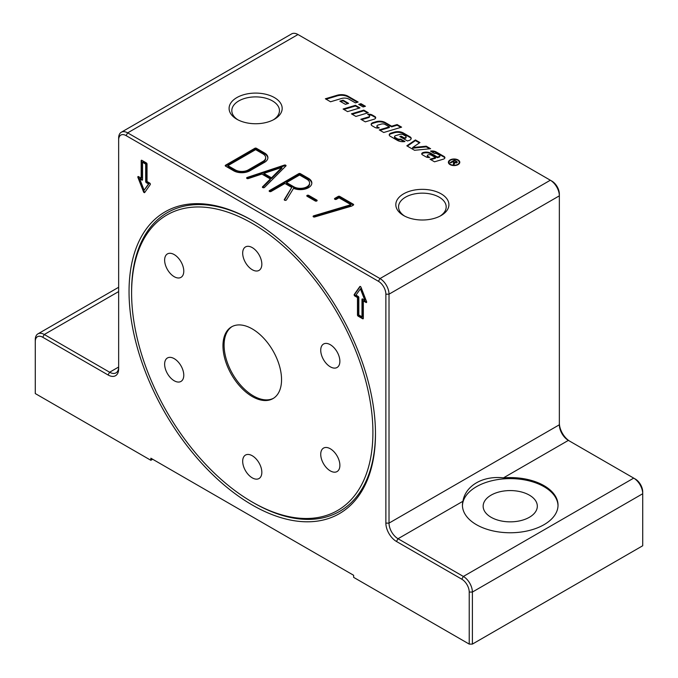 <?xml version="1.0" encoding="UTF-8"?>
<svg xmlns="http://www.w3.org/2000/svg" width="678" height="678" viewBox="0 0 678 678"><rect width="100%" height="100%" fill="white"/><g stroke="black" fill="none" stroke-linecap="round" stroke-linejoin="round"><path stroke-width="1.02" d="M359.408 104.793L360.95 104.327L364.696 106.488M360.95 103.675L365.442 106.268L363.154 106.955L358.662 104.361L360.95 103.675L360.95 104.327M448.412 162.61A5.704 3.288 180 0 1 449.455 161.017M458.718 161.017A5.704 3.288 180 0 1 459.76 162.61M450.056 164.61A5.704 3.288 180 0 1 448.387 162.279A5.704 3.288 180 0 1 454.09 158.991A5.704 3.288 180 0 1 459.786 162.279A5.704 3.288 180 0 1 456.269 165.322A5.704 3.288 180 0 1 450.056 164.61M458.718 164.195A5.127 2.958 0 0 0 459.218 162.932A5.127 2.958 0 0 0 459.184 162.61M448.989 162.61A5.127 2.958 0 0 0 448.963 162.932A5.127 2.958 0 0 0 449.455 164.195M450.463 164.373A5.127 2.958 0 0 0 456.048 165.017A5.127 2.958 0 0 0 459.218 162.279A5.127 2.958 0 0 0 454.09 159.322A5.127 2.958 0 0 0 448.963 162.279A5.127 2.958 0 0 0 450.463 164.373M454.54 160.694L454.54 160.05L457.336 162.042L456.819 162.728L454.43 162.703L454.023 164.746L453.311 164.33L453.675 162.347L452.709 161.762L450.785 162.873L454.54 160.694M456.438 161.796L457.218 162.381M453.514 164.449L453.675 162.347M453.209 162.05L453.209 161.483L454.438 162.195L454.557 163.678M456.226 163.034L456.006 162.093L456.226 163.034M453.76 162.449L454.43 162.839M454.438 162.195L456.226 162.381L456.006 161.44L454.633 160.652L453.209 161.483M454.557 163.186L454.455 163.635M456.226 162.949L456.006 161.44M450.785 162.873L450.217 162.542L454.54 160.05M407.325 146.109L415.419 140.592L415.419 139.939L419.936 142.549L412.631 147.533L426.259 146.202L430.623 148.719L414.563 150.287L406.808 145.812L415.419 139.939M415.419 140.592L419.419 142.897M426.259 146.202L426.259 146.846L412.631 148.185L412.631 147.533M426.259 146.846L429.657 148.813M368.595 114.913A4.424 2.559 180 0 1 372.205 115.641L374.832 117.158A2.949 1.703 180 0 1 375.637 118.04M361.569 119.692L368.527 117.608A1.966 1.136 0 0 0 369.586 116.599A1.966 1.136 0 0 0 369.502 116.277M374.103 119.226L365.315 121.854L360.823 119.269L368.527 116.963A1.966 1.136 0 0 0 369.586 115.955A1.966 1.136 0 0 0 369.01 115.15L367.671 114.379A4.424 2.559 180 0 1 372.205 114.989L374.832 116.506A2.949 1.703 180 0 1 375.697 117.709A2.949 1.703 180 0 1 374.103 119.226M389.274 135.159A3.441 1.992 180 0 1 391.087 133.727L394.164 132.803A7.873 4.543 180 0 1 403.351 133.625L410.029 137.481A3.932 2.271 180 0 1 411.139 138.761M391.087 133.074L394.164 132.151A7.873 4.543 180 0 1 403.351 132.973L410.029 136.829A3.932 2.271 180 0 1 411.182 138.439A3.932 2.271 180 0 1 409.063 140.456L407.419 140.948L399.8 136.549L401.173 136.134L404.308 137.939L405.198 137.676A1.72 0.992 0 0 0 406.122 136.795A1.72 0.992 0 0 0 405.622 136.092L403.232 134.71A2.949 1.703 0 0 0 399.783 134.405L395.613 135.651A1.966 1.136 0 0 0 394.554 136.659A1.966 1.136 0 0 0 395.13 137.464L397.283 138.702A2.949 1.703 0 0 0 400.639 139.041L404.995 141.549A7.873 4.543 180 0 1 397.393 140.371L390.231 136.244A3.441 1.992 180 0 1 389.223 134.837A3.441 1.992 180 0 1 391.087 133.074L391.087 133.727M394.638 136.981A1.966 1.136 0 0 0 394.554 137.312A1.966 1.136 0 0 0 395.13 138.109L397.283 139.354A2.949 1.703 0 0 0 400.639 139.685L404.054 141.66M400.639 139.685L400.639 139.041M400.545 136.973L401.173 136.134M401.173 136.787L404.308 138.592L404.308 137.939M404.308 138.592L405.198 138.329A1.72 0.992 0 0 0 406.122 137.448A1.72 0.992 0 0 0 406.029 137.117M352.179 114.268L363.806 110.794L367.552 112.955M368.29 112.734L355.925 116.438L351.433 113.845L363.806 110.141L368.29 112.734M363.806 110.794L363.806 110.141M355.391 102.87L348.958 99.166A6.39 3.695 0 0 0 341.5 98.496L330.533 101.776L325.355 98.785L337.144 95.259A9.348 5.399 180 0 1 348.051 96.234L358.137 102.047L355.391 102.87M326.093 99.217L337.144 95.903A9.348 5.399 180 0 1 348.051 96.878L357.399 102.276M343.831 109.455L355.458 105.971L359.204 108.133M359.942 107.912L347.577 111.616L343.093 109.022L355.458 105.319L359.942 107.912M355.458 105.971L355.458 105.319M435.53 157.576L431.344 155.16A2.704 1.559 0 0 0 428.191 154.881L428.098 154.906A1.475 0.856 0 0 0 427.301 155.66A1.475 0.856 0 0 0 427.733 156.262L429.716 157.406A3.932 2.271 180 0 1 425.877 156.821L422.445 154.838A2.458 1.424 180 0 1 421.724 153.838A2.458 1.424 180 0 1 423.055 152.575L423.241 152.516A6.39 3.695 180 0 1 430.708 153.186L437.361 157.025L439.073 156.516A1.475 0.856 0 0 0 439.869 155.754A1.475 0.856 0 0 0 439.437 155.152L437.183 153.855A2.458 1.424 0 0 0 434.471 153.55L430.547 151.084A5.899 3.407 180 0 1 436.242 151.965L444.039 156.465A2.949 1.703 180 0 1 444.904 157.669A2.949 1.703 180 0 1 443.31 159.177L434.522 161.813L430.03 159.22L435.53 157.576L435.53 158.228L430.776 159.652M431.191 151.66A5.899 3.407 180 0 1 436.242 152.618L444.039 157.11A2.949 1.703 180 0 1 444.844 157.991M427.42 155.982A1.475 0.856 0 0 0 427.301 156.313A1.475 0.856 0 0 0 427.733 156.915L428.733 157.482M421.792 154.16A2.458 1.424 180 0 1 423.055 153.228L423.241 153.169A6.39 3.695 180 0 1 430.708 153.838L437.361 157.677L437.361 157.025M437.361 157.677L439.073 157.16A1.475 0.856 0 0 0 439.869 156.406A1.475 0.856 0 0 0 439.759 156.084M340.619 101.573L343.085 100.836L347.873 103.598M343.085 100.836L343.085 100.183L348.611 103.378L345.407 104.336L339.873 101.149L343.085 100.183M376.078 121.709A7.873 4.543 180 0 1 385.265 122.532L391.621 126.201L397.122 124.557L401.605 127.15L383.748 132.498L379.256 129.905L389.333 126.888L385.172 124.489A3.441 1.992 0 0 0 381.155 124.125L377.985 125.074A1.966 1.136 0 0 0 376.926 126.083A1.966 1.136 0 0 0 377.502 126.888L379.248 127.888A3.932 2.271 180 0 1 374.926 127.405L372.154 125.803A3.441 1.992 180 0 1 371.146 124.396A3.441 1.992 180 0 1 373.002 122.633L376.078 121.709L376.078 122.362A7.873 4.543 180 0 1 385.265 123.184L391.621 126.854L391.621 126.201M371.188 124.718A3.441 1.992 180 0 1 373.002 123.286L376.078 122.362M377.01 126.405A1.966 1.136 0 0 0 376.926 126.735A1.966 1.136 0 0 0 377.502 127.532L378.375 128.04M391.621 126.854L397.122 125.21L397.122 124.557M397.122 125.21L400.868 127.371M380.002 130.337L389.333 127.54L389.333 126.888M142.533 162.271L142.533 179.704A0.958 0.551 60 0 1 141.855 180.094L139.685 178.848L144.109 190.23L148.524 183.941L146.363 182.696A0.958 0.551 60 0 1 145.685 181.526L145.685 164.093L142.533 162.271L143.092 161.949L146.245 163.771L146.245 181.196A0.958 0.551 60 0 0 146.923 182.374L149.084 183.619L144.109 190.23M273.387 119.811A23.815 13.755 0 0 0 279.455 110.641A23.815 13.755 0 0 0 255.631 96.895A23.815 13.755 0 0 0 231.817 110.641A23.815 13.755 0 0 0 237.885 119.811M236.868 119.252L236.868 119.252A26.544 15.323 180 0 1 236.868 97.581A26.544 15.323 180 0 1 274.404 97.581A26.544 15.323 180 0 1 274.404 119.252A26.544 15.323 180 0 1 236.868 119.252M403.596 215.519L403.596 215.519A26.544 15.323 180 0 1 403.596 193.84A26.544 15.323 180 0 1 441.132 193.84A26.544 15.323 180 0 1 441.132 215.519A26.544 15.323 180 0 1 403.596 215.519M440.115 216.07A23.815 13.755 0 0 0 446.183 206.909A23.815 13.755 0 0 0 422.369 193.154A23.815 13.755 0 0 0 398.545 206.909A23.815 13.755 0 0 0 404.613 216.07M152.669 459.252L150.863 460.294L150.863 458.209L353.645 575.283L353.645 577.368L469.227 644.1L472.388 644.1L472.388 592.064A12.746 7.356 -120 0 0 463.371 576.453L398.028 538.73A12.746 7.356 60 0 1 389.019 523.119L389.019 294.176A12.746 7.356 -120 0 0 380.011 278.565L127.659 132.871A12.746 7.356 -120 0 0 121.286 132.244A12.746 7.356 -120 0 0 118.65 138.075L118.65 139.897A10.517 6.068 60 0 1 126.083 135.608L378.426 281.294A10.517 6.068 60 0 1 385.867 294.176L385.867 523.119A14.975 8.644 -120 0 0 396.452 541.468L461.794 579.19A10.517 6.068 60 0 1 469.227 592.064L469.227 644.1M150.863 460.294L35.281 393.562L35.281 341.526A10.517 6.068 60 0 1 42.714 337.237L108.056 374.959A14.975 8.644 -120 0 0 118.65 368.849L118.65 139.897M108.056 374.959L109.633 372.23L118.65 367.027A12.746 7.356 60 0 1 116.006 372.858A12.746 7.356 60 0 1 109.633 372.23L44.29 334.5A12.746 7.356 -120 0 0 37.917 333.873A12.746 7.356 -120 0 0 35.281 339.703L35.281 341.526M121.286 132.244L291.625 33.9A12.746 7.356 60 0 1 297.989 34.527L550.341 180.221A12.746 7.356 60 0 1 559.35 195.832L559.35 424.784A12.746 7.356 -120 0 0 568.367 440.386L633.71 478.117A12.746 7.356 60 0 1 642.719 493.728L642.719 545.756L472.388 644.1M263.869 173.399L271.514 177.814L281.895 167.407L263.869 173.399L263.869 174.178L271.514 178.594L281.895 168.186L281.895 167.407M503.474 477.854A47.799 27.595 180 0 1 558.028 505.169A47.799 27.595 180 0 1 510.237 532.764A47.799 27.595 180 0 1 462.438 505.169A47.799 27.595 180 0 1 462.921 501.271C465.498 485.601 482.973 475.507 503.474 477.854L568.367 440.395A12.746 7.356 -120 0 0 568.367 440.395L568.367 440.395M469.227 592.064L472.388 592.064L642.719 493.728L642.719 491.906A10.517 6.068 -120 0 0 635.286 479.024L633.71 478.117L635.286 479.024M569.918 441.285A14.975 8.644 60 0 1 559.35 422.962M385.867 294.176L389.019 294.176L559.35 195.832L559.35 194.01A10.517 6.068 -120 0 0 551.917 181.136L550.341 180.221L551.917 181.136M358.832 314.982L361.984 316.804L361.984 299.371A0.958 0.551 60 0 1 362.654 298.981L364.823 300.227L360.408 288.845L355.984 295.125L358.154 296.379A0.958 0.551 60 0 1 358.832 297.549L358.832 314.982M360.238 286.43L354.797 294.176A0.958 0.551 -120 0 0 355.382 295.684L358.035 297.218L358.035 314.651A0.958 0.551 -120 0 0 358.713 315.821L363.222 318.423A0.958 0.551 -120 0 0 363.323 318.474M363.332 300.93L363.332 318.363A0.958 0.551 60 0 1 362.654 318.753L358.154 316.151A0.958 0.551 60 0 1 357.476 314.982L357.476 297.549L354.814 296.015A0.958 0.551 60 0 1 354.23 294.506L359.823 286.557A0.958 0.551 60 0 1 360.993 287.226L366.578 301.634A0.958 0.551 60 0 1 365.993 302.464L363.332 300.93L363.9 300.608L366.552 302.142A0.958 0.551 -120 0 0 366.662 302.193M364.823 300.227L365.383 299.905L360.967 288.514L360.408 288.845M361.984 316.804L362.544 316.473L362.544 299.04A0.958 0.551 60 0 1 362.552 298.93M357.476 297.549L358.035 297.218M141.744 160.271A0.958 0.551 -120 0 0 141.744 160.389L141.744 177.814L141.177 178.144L141.177 160.711A0.958 0.551 60 0 1 141.855 160.322L146.363 162.923A0.958 0.551 60 0 1 147.033 164.093L147.033 181.526L149.694 183.06A0.958 0.551 60 0 1 150.279 184.569L144.694 192.518A0.958 0.551 60 0 1 143.524 191.84L137.931 177.441A0.958 0.551 60 0 1 138.515 176.611L141.177 178.144M138.414 176.56A0.958 0.551 -120 0 0 138.498 177.111L144.083 191.518A0.958 0.551 -120 0 0 144.829 192.315M142.524 179.823A0.958 0.551 60 0 1 142.414 179.772L140.253 178.517L139.685 178.848M145.685 164.093L146.245 163.771M148.524 183.941L149.084 183.619M375.476 433.869A174.254 100.607 -120 0 0 252.258 220.452L252.258 220.452A174.254 100.607 -120 0 0 129.04 291.591A174.254 100.607 -120 0 0 252.258 505.008A174.254 100.607 -120 0 0 375.476 433.869M375.468 433.123A172.441 99.564 60 0 1 253.538 502.788L252.25 502.051A170.627 98.513 60 0 1 131.6 293.074A170.627 98.513 60 0 1 252.258 223.409A170.627 98.513 60 0 1 372.908 432.394A170.627 98.513 60 0 1 252.25 502.051M131.6 293.074L131.6 291.591A172.441 99.564 60 0 1 252.902 220.825M286.506 182.568L293.828 186.789A9.238 5.331 0 0 0 303.897 187.95A9.238 5.331 0 0 0 309.6 183.018A9.238 5.331 0 0 0 306.897 179.246L299.574 175.017L286.506 182.568L286.506 183.348L293.828 187.569A9.238 5.331 0 0 0 303.897 188.73A9.238 5.331 0 0 0 309.6 183.797L309.6 183.018M227.918 165.652L235.241 169.881A9.238 5.331 0 0 0 248.309 169.881L262.954 161.423A9.238 5.331 0 0 0 265.666 157.652A9.238 5.331 0 0 0 262.954 153.881L255.631 149.652L227.918 165.652L227.918 166.432L235.241 170.661A9.238 5.331 0 0 0 248.309 170.661L262.954 162.203A9.238 5.331 0 0 0 265.666 158.432L265.666 157.652M254.843 148.287A1.119 0.644 180 0 1 256.42 148.287L264.539 152.974A11.475 6.619 180 0 1 267.895 157.652A11.475 6.619 180 0 1 264.539 162.339L249.885 170.788A11.475 6.619 180 0 1 233.664 170.788L225.554 166.11A1.119 0.644 180 0 1 225.232 165.652A1.119 0.644 180 0 1 225.554 165.195L254.843 148.287L254.843 149.067L225.554 165.983A1.119 0.644 0 0 0 225.46 166.042M271.073 191.476A1.119 0.644 180 0 1 269.852 191.611A1.119 0.644 180 0 1 269.166 191.018A1.119 0.644 180 0 1 269.488 190.56L298.786 173.653A1.119 0.644 180 0 1 300.362 173.653L308.473 178.339A11.475 6.619 180 0 1 311.829 183.018A11.475 6.619 180 0 1 305.524 188.933A11.475 6.619 180 0 1 293.549 188.348L286.43 199.951A1.119 0.644 180 0 1 285.184 200.366A1.119 0.644 180 0 1 284.26 199.739A1.119 0.644 180 0 1 284.328 199.518L291.752 187.416L284.93 183.475L271.073 191.476M248.309 178.568A1.119 0.644 180 0 1 246.631 178.009A1.119 0.644 180 0 1 247.19 177.45L284.37 165.093A1.119 0.644 180 0 1 286.04 165.652A1.119 0.644 180 0 1 285.896 165.974L264.488 187.442A1.119 0.644 180 0 1 263.234 187.738A1.119 0.644 180 0 1 262.403 187.12A1.119 0.644 180 0 1 262.555 186.797L270.361 178.967L261.861 174.06L248.309 178.568M336.407 199.281A1.119 0.644 180 0 1 335.195 199.417A1.119 0.644 180 0 1 334.508 198.823A1.119 0.644 180 0 1 334.83 198.366L338.212 196.417A1.119 0.644 180 0 1 339.788 196.417L353.306 204.222A1.119 0.644 180 0 1 353.636 204.68A1.119 0.644 180 0 1 353.306 205.137L351.729 206.044A1.119 0.644 180 0 1 351.45 206.163L314.719 216.96A1.119 0.644 180 0 1 313.1 216.384A1.119 0.644 180 0 1 313.711 215.816L350.941 204.68L339 197.781L336.407 199.281M316.804 200.061A1.119 0.644 180 0 1 317.135 200.518A1.119 0.644 180 0 1 316.448 201.112A1.119 0.644 180 0 1 315.228 200.968L307.117 196.289A1.119 0.644 180 0 1 306.795 195.832A1.119 0.644 180 0 1 307.481 195.239A1.119 0.644 180 0 1 308.693 195.374L316.804 200.061L316.804 200.841L308.693 196.162A1.119 0.644 0 0 0 307.024 196.222M267.878 158.042A11.475 6.619 0 0 0 264.539 153.753L256.42 149.067A1.119 0.644 0 0 0 254.843 149.067M311.812 183.407A11.475 6.619 0 0 0 308.473 179.119L300.362 174.432A1.119 0.644 0 0 0 298.786 174.432L269.488 191.349A1.119 0.644 0 0 0 269.395 191.408M291.752 187.416L284.455 200.095M285.819 166.051A1.119 0.644 0 0 0 284.37 165.873L247.19 178.238A1.119 0.644 0 0 0 246.86 178.399M270.361 178.967L270.361 179.746L262.632 187.501M271.514 177.814L271.514 178.594M353.408 205.07A1.119 0.644 0 0 0 353.306 205.002L339.788 197.196A1.119 0.644 0 0 0 338.212 197.196L334.83 199.154A1.119 0.644 0 0 0 334.737 199.213M350.941 204.68L350.28 205.841L313.711 216.596A1.119 0.644 0 0 0 313.329 216.774M350.28 205.061L350.28 205.841M462.447 505.695A47.799 27.595 180 0 1 503.474 478.897A47.799 27.595 180 0 1 558.019 505.695M491.084 517.272A27.086 15.636 0 0 0 520.602 520.662A27.086 15.636 0 0 0 537.323 506.212A27.086 15.636 0 0 0 529.391 495.152A27.086 15.636 0 0 0 499.872 491.762A27.086 15.636 0 0 0 483.151 506.212A27.086 15.636 0 0 0 491.084 517.272M232.113 326.542A41.426 23.916 -120 0 0 232.673 374.036A41.426 23.916 -120 0 0 273.522 398.266M252.258 328.906A41.426 23.916 -120 0 0 231.545 326.855A41.426 23.916 -120 0 0 231.545 374.688A41.426 23.916 -120 0 0 272.963 398.605A41.426 23.916 -120 0 0 279.319 365.408A41.426 23.916 -120 0 0 252.258 328.906M178.992 382.045A13.543 7.822 60 0 1 166.61 372.044A13.543 7.822 60 0 1 167.432 357.976A13.543 7.822 60 0 1 180.975 365.789A13.543 7.822 60 0 1 180.975 381.426A13.543 7.822 60 0 1 178.992 382.045M169.415 272.446A13.543 7.822 60 0 1 167.432 253.911A13.543 7.822 60 0 1 180.975 261.725A13.543 7.822 60 0 1 180.975 277.361A13.543 7.822 60 0 1 169.415 272.446M242.682 253.131A13.543 7.822 60 0 1 245.487 246.936A13.543 7.822 60 0 1 259.03 254.75A13.543 7.822 60 0 1 259.03 270.395A13.543 7.822 60 0 1 248.589 266.759A13.543 7.822 60 0 1 242.682 253.131M325.516 343.415A13.543 7.822 60 0 1 337.898 353.416A13.543 7.822 60 0 1 337.076 367.484A13.543 7.822 60 0 1 323.533 359.671A13.543 7.822 60 0 1 323.533 344.034A13.543 7.822 60 0 1 325.516 343.415M335.093 453.014A13.543 7.822 60 0 1 337.076 471.557A13.543 7.822 60 0 1 323.533 463.735A13.543 7.822 60 0 1 323.533 448.099A13.543 7.822 60 0 1 335.093 453.014M261.835 472.329A13.543 7.822 60 0 1 259.03 478.524A13.543 7.822 60 0 1 245.487 470.71A13.543 7.822 60 0 1 245.487 455.074A13.543 7.822 60 0 1 255.92 458.701A13.543 7.822 60 0 1 261.835 472.329M456.464 161.805L456.464 161.152M374.832 117.158L374.832 116.506M372.205 115.641L372.205 114.989M368.527 117.608L368.527 116.963M394.164 132.803L394.164 132.151M397.283 139.354L397.283 138.702M395.13 138.109L395.13 137.464M403.351 133.625L403.351 132.973M410.029 137.481L410.029 136.829M405.198 138.329L405.198 137.676M348.051 96.878L348.051 96.234M337.144 95.903L337.144 95.259M444.039 157.11L444.039 156.465M436.242 152.618L436.242 151.965M427.733 156.915L427.733 156.262M423.055 153.228L423.055 152.575M423.241 153.169L423.241 152.516M430.708 153.838L430.708 153.186M439.073 157.16L439.073 156.516M385.265 123.184L385.265 122.532M373.002 123.286L373.002 122.633M377.502 127.532L377.502 126.888M461.794 579.19L463.371 576.453L633.71 478.117M396.452 541.468L398.028 538.73L462.921 501.271M118.65 291.574L44.29 334.5L42.714 337.237M385.867 523.119L389.019 523.119L559.35 424.784M378.426 281.294L380.011 278.565L550.341 180.221M126.083 135.608L127.659 132.871L297.989 34.527M357.476 314.982L358.035 314.651M354.814 296.015L355.382 295.684M354.23 294.506L354.797 294.176M365.993 302.464L366.552 302.142M362.654 318.753L363.222 318.423M358.154 316.151L358.713 315.821M361.984 299.371L362.544 299.04M143.524 191.84L144.083 191.518M137.931 177.441L138.498 177.111M141.177 160.711L141.744 160.389M145.685 181.526L146.245 181.196M146.363 182.696L146.923 182.374M141.855 180.094L142.414 179.772M264.539 152.974L264.539 153.753M256.42 148.287L256.42 149.067M225.554 165.195L225.554 165.983M262.954 161.423L262.954 162.203M248.309 169.881L248.309 170.661M235.241 169.881L235.241 170.661M298.786 173.653L298.786 174.432M269.488 190.56L269.488 191.349M300.362 173.653L300.362 174.432M308.473 178.339L308.473 179.119M284.328 199.518L284.328 199.951M293.828 186.789L293.828 187.569M284.37 165.093L284.37 165.873M247.19 177.45L247.19 178.238M262.555 186.797L262.555 187.442M338.212 196.417L338.212 197.196M334.83 198.366L334.83 199.154M339.788 196.417L339.788 197.196M353.306 204.222L353.306 205.002M313.711 215.816L313.711 216.596M308.693 195.374L308.693 196.162M459.218 162.932L459.218 162.279M448.963 162.932L448.963 162.279M456.514 162.652L456.514 162M453.836 162.712L453.836 163.356M369.586 116.599L369.586 115.955M394.554 137.312L394.554 136.659M406.122 137.448L406.122 136.795M427.301 156.313L427.301 155.66M439.869 156.406L439.869 155.754M376.926 126.735L376.926 126.083M37.917 333.873L118.65 287.269"/></g></svg>
